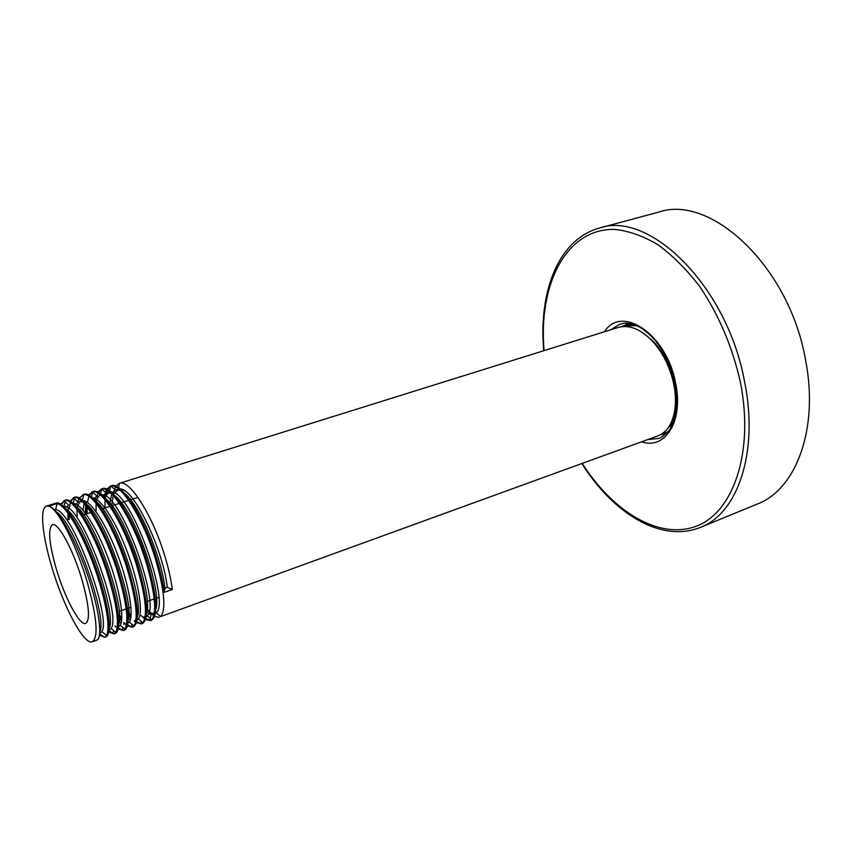 <?xml version="1.0" encoding="UTF-8"?>
<svg xmlns="http://www.w3.org/2000/svg" width="852" height="852" viewBox="0 0 852 852"><rect width="100%" height="100%" fill="white"/><g stroke="black" fill="none" stroke-linecap="round" stroke-linejoin="round"><path stroke-width="1.28" d="M627.296 323.291L624.867 325.389M700.451 527.377L757.343 504.022C795.63 489.804 819.113 429.419 805.609 360.353C789.634 266.538 710.579 193.819 658.671 212.127L599.275 228.08C649.086 210.156 727.331 285.771 744.627 381.941C759.057 452.763 737.299 513.809 700.451 527.377C660.428 543.331 612.907 512.872 581.873 463.573M661.578 434.467L664.954 434.68M82.271 580.755C73.645 550.509 58.064 521.765 52.409 524.736C47.797 528.528 49.001 542.958 56.019 568.018C64.432 597.199 79.737 626.188 85.754 623.366C90.28 620.022 89.119 605.825 82.271 580.755M57.116 503.585L55.625 509.571C73.123 510.774 111.846 619.351 101.793 631.641L106.596 635.507C109.961 627.487 107.288 608.85 98.566 579.573C87.042 542.085 66.967 505.183 57.116 503.585L48.777 506.195C58.458 507.856 78.427 544.918 90.046 582.502C99.961 613.813 102.421 638.744 96.649 640.203L92.346 641.769C98.566 637.296 96.979 617.817 87.596 583.343C76.765 545.429 57.67 508.111 48.777 506.195L46.487 506.099C39.65 507.888 42.238 534.907 51.471 565.813C62.973 605.666 83.965 645.624 92.346 641.769M673.644 415.691L675.029 416.639M672.111 420.462L673.644 421.25M666.637 432.507L667.329 432.347M660.95 434.499L663.697 433.785M660.598 434.701L667.755 431.857M106.713 489.154L110.632 486.077C120.771 482.275 143.881 519.837 155.724 559.945C164.479 590.787 166.14 609.659 160.698 616.56L658.021 435.851C667.467 432.07 673.155 422.73 675.061 407.842C675.892 399.695 675.317 391.153 673.325 382.218C669.534 366.232 662.718 352.685 652.856 341.567C640.821 329.085 629.234 324.399 618.094 327.498L119.472 483.297C129.717 478.909 153.2 516.429 165.032 556.75C168.653 568.774 171.071 579.679 172.285 589.456L164.255 592.321L164.979 588.178L167.269 587.369L172.285 589.456M110.174 486.204L111.314 485.842C121.272 480.954 144.872 518.783 156.896 559.54C160.538 571.596 162.988 582.523 164.255 592.321M159.377 617.37L154.606 616.465M153.775 615.921L147.247 609.212M634.719 324.857L624.26 325.57L620.842 326.838M113.199 493.947L115.361 486.897M115.776 486.215L119.237 483.372M636.763 325.666L623.483 325.815M97.597 492.105L102.197 488.697C111.953 483.861 135.404 521.882 147.534 562.757C157.002 596.368 158.344 615.527 151.539 620.224L150.421 620.639L145.564 619.574M150.964 620.384L145.852 618.595M144.957 617.881L143.818 616.859M101.058 489.048L101.729 488.888C111.75 485.672 134.499 523.277 146.352 563.161C155.107 593.748 156.949 612.588 151.858 619.681L150.421 620.629M144.712 618.978L141.081 615.549M88.427 495.087L93.028 491.561C102.559 486.79 125.883 525.002 138.109 565.994C147.673 599.702 149.153 618.871 142.54 623.504L141.411 623.92L136.469 622.684M141.198 621.364L140.729 623.664L136.735 621.651M135.809 620.863L135.053 620.16M131.07 615.527L127.587 610.437M91.867 491.923L92.751 491.732C102.677 489.101 125.063 526.728 136.927 566.399C145.681 596.73 147.684 615.527 142.944 622.812L141.411 623.909M135.585 622.035L134.328 620.927M130.899 617.136L127.811 612.886M79.193 498.1L83.794 494.448C93.113 489.73 116.287 528.144 128.62 569.253C138.28 603.046 139.898 622.226 133.476 626.806L132.337 627.21L127.299 625.794M132.039 624.378L131.517 626.902L127.555 624.697M121.804 618.179L119.45 614.707M82.633 494.81L83.72 494.607C93.539 492.562 115.563 530.21 127.427 569.658C136.182 599.723 138.354 618.499 133.966 625.964L132.337 627.21M126.394 625.08L123.742 622.429M121.676 619.905L118.258 614.974M69.907 501.146L74.497 497.344C83.602 492.69 106.628 531.307 119.067 572.533C128.769 603.567 130.654 628.457 124.36 630.118L123.21 630.533L118.077 628.904M122.816 627.423L122.251 630.161L118.3 627.732M73.336 497.717L74.625 497.515C84.327 496.045 105.999 533.714 117.874 572.938C126.618 602.747 128.961 621.481 124.914 629.127L123.21 630.533M117.139 628.116L114.967 625.89M60.577 504.214L65.146 500.273C74.028 495.683 96.915 534.492 109.461 575.835C119.227 606.954 121.303 631.864 115.18 633.462L114.03 633.877L108.779 632.014M113.55 630.491L112.933 633.419L108.981 630.757M63.975 500.635L65.455 500.454C75.051 499.56 96.372 537.239 108.257 576.25C116.98 605.783 119.504 624.473 115.797 632.312L114.03 633.877M46.487 506.099L55.742 503.212C64.401 498.676 87.128 537.697 99.78 579.158C109.631 610.373 111.889 635.294 105.946 636.827L104.785 637.243L99.407 635.102M103.561 636.689L99.578 633.76M106.596 635.507L104.785 637.243M630.011 323.781L627.391 324.846M629.628 323.898L626.987 324.91M104.956 507.93L105.041 499.858M105.179 498.303L107.064 490.283M107.437 489.495L110.76 486.055M104.232 497.27L104.902 493.691M105.329 492.222L106.308 489.868M96.106 510.785L96.095 503.425M96.212 501.594L97.969 493.308M98.342 492.477L101.633 488.91M95.222 500.656L95.488 498.676M87.202 513.628L87.106 507.068M87.436 502.435L88.821 496.365M89.183 495.491L92.463 491.774M86.084 513.99L86.052 505.747M86.18 504.011L86.446 501.785M77.117 516.855L76.989 509.389M77.905 501.785L78.81 498.931M69.214 519.369L69.033 514.661M69.033 512.638L69.055 511.732M69.214 508.921L70.365 502.584M70.705 501.626L73.932 497.568M68.085 519.731L67.894 513.117M67.979 510.667L68.181 508.133M59.917 516.461L59.917 515.247M61.376 504.735L64.582 500.497M674.049 414.051L675.444 414.892M672.782 418.609L674.305 419.248M671.333 422.304L672.995 422.698M669.874 425.201L670.588 425.244M668.618 427.214L672.334 424.488M674.752 410.281C680.226 388.086 668.16 353.388 649.895 338.521M669.118 426.447L673.197 422.443M55.625 509.571L54.411 509.954M56.285 511.914C75.178 523.096 107.799 618.818 99.716 631.886M66.19 509.166C85.328 520.998 117.065 614.186 109.194 628.18M66.669 507.206L68.554 504.916L63.889 500.923M76.041 506.439C95.403 518.889 126.277 609.606 118.62 624.463M75.306 505.641L78.022 501.881L82.239 501.626M85.839 503.745C105.392 516.781 135.425 605.08 127.992 620.757M126.607 623.739L123.497 624.197M121.133 623.004L119.269 621.428M82.814 515.023L82.825 513.66M82.985 510.146L84.167 503.585M95.594 501.072C115.308 514.661 144.531 600.617 137.31 617.05M130.313 619.873L128.056 618.009M91.803 511.551L91.835 509.997M93.858 499.24L96.808 495.885L92.24 491.892M105.297 498.431C125.148 512.542 153.573 596.208 146.576 613.355M100.76 507.707L100.824 506.407M103.06 496.098L106.585 492.765L110.845 493.17M114.956 495.821C134.914 510.412 162.562 591.852 155.778 609.659M154.372 612.897L151.06 614.516L146.619 612.29M109.695 503.958L111.708 493.99M112.208 492.999L115.68 489.9L120.281 490.401M124.573 493.244C139.845 505.236 161.56 557.442 164.979 588.178M101.793 631.641L99.609 633.515M58.266 514.288L58.373 513.681M65.455 500.454L64.007 506.407C81.015 502.978 122.209 616.23 111.016 628.446L109.365 629.979M74.625 497.515L73.187 503.457C81.11 503.181 96.521 526.983 108.151 558.177C119.599 588.732 124.669 619.053 120.175 625.272L118.566 626.646M76.872 507.387L80.184 501.253M82.612 500.518C90.77 500.348 106.372 524.299 117.927 555.515C129.312 586.059 134.073 616.188 129.259 622.109L127.768 623.313M121.591 620.682L119.493 618.435M85.072 514.31L85.786 505.428M92.101 497.6C100.547 497.728 116.287 521.925 127.725 553.076C138.982 583.556 143.392 613.344 138.269 618.957L137.034 619.947M130.814 617.7L127.938 614.654M95.286 500.731L100.057 494.831M101.537 494.714C120.824 492.019 161.433 606.336 147.215 615.826L146.246 616.592M104.434 497.483L109.386 491.913M110.92 491.849C130.878 489.868 170.996 603.951 156.097 612.705L155.405 613.238M154.265 613.674C152.306 613.983 149.941 612.748 147.183 609.979M111.814 505.768L113.135 495.47M113.529 494.288L118.662 489.027M120.249 489.005C134.158 488.334 163.477 550.733 167.269 587.369M582.236 463.445C612.588 511.168 658.276 539.742 695.445 526.493C732.528 513.607 754.467 453.583 740.484 382.708C732.571 347.233 719.024 315.229 699.833 286.698C686.616 269.477 672.611 255.451 657.819 244.63C642.962 235.897 628.51 230.817 614.484 229.38C565.696 228.496 538.24 285.218 544.098 350.619M604.473 331.758C621.438 304.207 666.583 334.059 675.498 382.665C683.9 420.771 665.359 450.175 641.673 441.805M647.786 439.579L658.489 438.482C660.428 438.301 663.591 436.011 667.957 431.613C673.037 427.48 680.524 403.284 674.954 382.601C668.405 355.944 656.509 337.371 639.256 326.87C625.261 320.735 623.281 324.026 619.862 324.197L610.682 329.82M599.275 228.08C557.783 239.668 538.485 292.715 543.725 350.736M137.971 497.408L129.855 500.007M128.684 500.38L120.515 502.989M119.344 503.362L111.122 505.992M109.94 506.365L101.654 509.006M90.94 512.435L83.645 514.768M73.379 497.887L78.022 501.881M82.836 494.874L83.517 495.47M101.59 488.931L106.138 492.935M149.899 620.426L151.06 614.516M110.941 486.023L115.414 489.996M106.585 492.765L108.864 492.041M115.68 489.9L117.949 489.186M111.016 628.446L115.797 632.312M120.175 625.272L124.914 629.127M82.367 500.305L83.72 494.607M129.259 622.109L133.966 625.964M91.494 497.099L92.751 491.732M138.269 618.957L142.944 622.812M100.557 493.936L101.729 488.888M147.215 615.826L151.858 619.681M109.557 490.795L110.632 486.077M156.097 612.705L160.698 616.56M118.492 487.695L119.472 483.297M675.86 412.762L674.198 413.358M158.738 597.316L155.373 598.519M154.212 598.924L147.236 601.416M130.963 607.22L127.363 608.509M126.181 608.935L119.227 611.417"/></g></svg>
